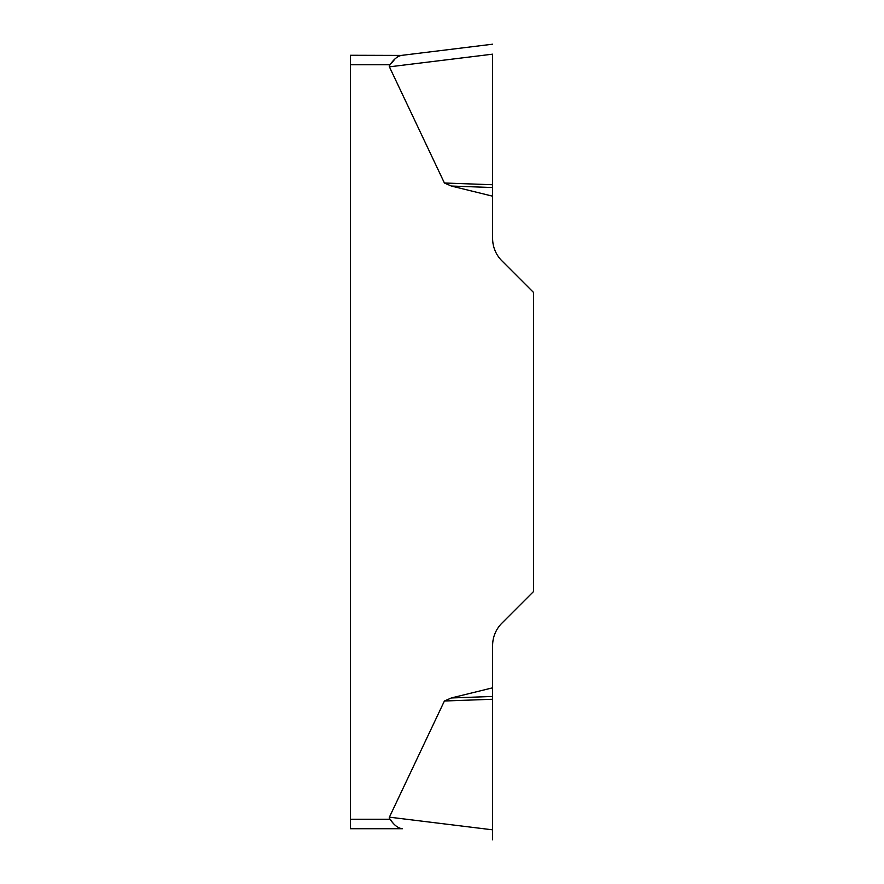 <?xml version="1.0" encoding="UTF-8"?>
<svg xmlns="http://www.w3.org/2000/svg" width="884" height="884" viewBox="0 0 884 884"><rect width="100%" height="100%" fill="white"/><g stroke="black" fill="none" stroke-linecap="round" stroke-linejoin="round"><path stroke-width="0.66" stroke-dasharray="4.42 3.31" d="M492.62 687.818L451.326 697.962L444.409 701.001L389.402 817.159L492.62 829.833L492.62 645.552A31.636 31.636 0 0 1 501.88 623.187L533.593 591.473L533.593 292.527L501.88 260.813A31.636 31.636 0 0 1 492.62 238.448L492.62 54.167L389.402 66.841A74.079 9.492 173 0 1 390.109 64.764L391.358 63.438M390.109 819.236L350.407 819.236L350.407 64.764L390.109 64.764M389.402 66.841L444.409 182.999L451.326 186.038L492.62 196.182M398.75 827.954L394.927 824.971L391.358 820.562M350.407 819.236L350.407 828.728M402.441 828.728L401.292 828.584M398.75 56.046L402.441 55.272L350.407 55.272L350.407 64.764M394.308 59.769L397.148 56.941M492.62 187.541L451.326 186.038M492.62 184.745L444.409 182.999M492.62 696.459L451.326 697.962M492.62 699.255L444.409 701.001M492.62 54.244L492.62 184.745L492.62 54.244"/><path stroke-width="1.33" d="M391.358 820.562L390.109 819.236A74.079 9.492 -173 0 1 389.402 817.159A74.079 9.492 -173 0 0 390.109 819.236C393.479 824.441 397.214 827.557 401.292 828.584L398.75 827.954M444.409 701.001L451.326 697.962L492.62 687.818L492.62 839.8L492.62 829.833L389.402 817.159L444.409 701.001L492.62 699.255M492.62 54.244L492.62 238.448A31.636 31.636 0 0 0 501.88 260.813L533.593 292.527L533.593 591.473L501.88 623.187A31.636 31.636 0 0 0 492.62 645.552L492.62 687.818M492.62 196.182L451.326 186.038L444.409 182.999L389.402 66.841A74.079 9.492 173 0 1 390.109 64.764L350.407 64.764L350.407 55.272L401.292 55.416C397.214 56.443 393.49 59.559 390.109 64.764M350.407 828.728L402.441 828.728L350.407 828.728L350.407 64.764M401.292 828.584L402.441 828.728M391.358 63.438L394.308 59.769M397.148 56.941L398.75 56.046M492.62 187.541L451.326 186.038M492.62 184.745L444.409 182.999M401.292 55.416L492.62 44.2L401.292 55.416M492.62 696.459L451.326 697.962M350.407 819.236L390.109 819.236M492.62 54.167L389.402 66.841"/></g></svg>
